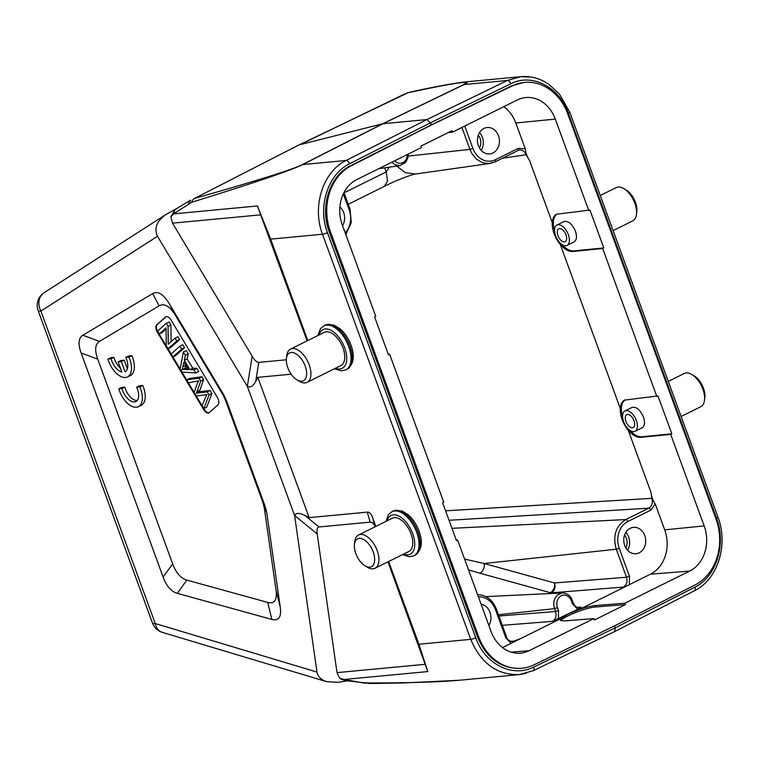 <?xml version="1.0" encoding="UTF-8"?>
<svg xmlns="http://www.w3.org/2000/svg" width="760" height="760" viewBox="0 0 760 760"><rect width="100%" height="100%" fill="white"/><g stroke="black" fill="none" stroke-linecap="round" stroke-linejoin="round"><path stroke-width="1.14" d="M177.251 208.23L165.423 214.833C156.598 221.369 153.957 228.513 157.5 236.265L247.333 386.365C250.315 387.942 253.118 386.27 255.749 381.349L257.82 377.349L291.175 374.195M121.866 372.077A13.262 7.106 63.6 0 1 111.093 358.805L113.962 357.38A13.262 7.106 -116.4 0 0 120.451 368.21M113.962 357.38L110.751 357.684L107.891 359.109A18.952 10.155 -116.4 0 0 127.528 376.941A18.952 10.155 -116.4 0 0 128.972 357.115L125.77 357.418A13.262 7.106 63.6 0 1 125.077 371.792L121.343 361.579L118.132 361.883L121.856 372.067M111.093 358.805L107.891 359.109M127.528 376.941L130.397 375.526A18.952 10.155 -116.4 0 0 131.841 355.69L128.972 357.115M131.841 355.69L128.639 355.993L125.77 357.418M127.357 368.771L124.212 360.164L121.343 361.579M124.212 360.164L121.001 360.459L118.132 361.883M139.84 386.868L136.638 387.163A13.262 7.106 63.6 0 1 135.859 401.574A13.262 7.106 63.6 0 1 121.961 388.55L118.75 388.854A18.952 10.155 -116.4 0 0 138.396 406.695A18.952 10.155 -116.4 0 0 139.84 386.868L142.709 385.443L139.507 385.748L136.638 387.163M121.961 388.55L124.83 387.134A13.262 7.106 -116.4 0 0 137.142 400.558M124.83 387.134L121.619 387.438L118.75 388.854M138.396 406.695L141.265 405.27A18.952 10.155 -116.4 0 0 142.709 385.443M168.055 326.391L168.245 344.242L175.085 338.143L176.785 340.974L168.083 348.745L166.269 345.714L166.07 327.864L159.239 333.972L157.538 331.132L166.24 323.361L168.055 326.391L170.924 324.976L169.109 321.936L166.24 323.361M176.785 340.974L179.655 339.549L170.952 347.329L168.083 348.745M166.079 328.994L162.108 332.548L159.239 333.972M171.105 341.696L170.924 324.976M179.655 339.549L177.954 336.718L175.085 338.143M172.957 356.896L171.19 353.932L179.892 346.161L181.659 349.115L172.957 356.896L175.826 355.471L184.528 347.7L181.659 349.115M184.528 347.7L182.751 344.736L179.892 346.161M187.511 368.058L187.387 368.058A23.389 12.53 -116.4 0 0 184.927 368.334A45.039 24.13 -116.4 0 0 185.773 365.161M182.913 366.558A45.039 24.13 63.6 0 1 182.058 369.749A23.389 12.53 63.6 0 1 184.528 369.483L188.461 369.654L183.929 362.083L182.923 366.567L185.782 365.142M184.917 368.334L182.058 369.759M184.319 360.316L189.914 369.664L194.018 369.769L195.899 372.913L182.058 372.096L180.148 368.913L183.379 351.984L185.392 355.357L184.319 360.316L187.188 358.901L188.261 353.932L185.392 355.357M188.261 353.932L186.238 350.569L183.379 351.984M195.899 372.913L198.768 371.488L196.887 368.344L192.784 368.248L189.914 369.664M192.784 368.248L187.188 358.901M196.887 368.344L194.018 369.769M196.355 393.281A54.957 29.44 63.6 0 1 197.951 393.015L207.233 391.856L209.038 394.877L203.889 408.576L202.075 405.545L205.741 397.043A76.855 41.173 63.6 0 1 206.957 394.516A182.067 97.546 63.6 0 1 204.744 394.943L196.327 395.931L194.189 392.369L196.745 385.035A50.312 26.951 63.6 0 1 198.711 380.741A78.375 41.99 63.6 0 1 196.156 381.32L188.47 382.812L186.684 379.829L199.053 378.185L200.763 381.045L196.954 391.675A64.59 34.608 63.6 0 1 196.355 393.281L199.225 391.865A64.59 34.608 -116.4 0 0 199.823 390.26L203.632 379.62L200.763 381.045M209.038 394.877L211.907 393.452L206.758 407.16L203.889 408.576M203.632 379.62L201.923 376.77L189.553 378.404L186.684 379.829M201.923 376.77L199.053 378.185M211.907 393.452L210.102 390.431L200.82 391.59A54.957 29.44 -116.4 0 0 199.225 391.865M210.102 390.431L207.233 391.856M209.152 412.709A6.061 3.249 63.6 0 1 204.269 409.374L157.918 331.93A6.061 3.249 63.6 0 1 157.31 324.539L166.012 316.768A6.061 3.249 63.6 0 1 166.136 316.673M203.699 409.659A6.061 3.249 -116.4 0 0 208.876 412.87A6.061 3.249 -116.4 0 0 209.275 412.604L217.977 404.833A6.061 3.249 -116.4 0 0 217.369 397.452L171.019 319.998A6.061 3.249 -116.4 0 0 165.841 316.787A6.061 3.249 -116.4 0 0 165.442 317.053L156.74 324.824A6.061 3.249 -116.4 0 0 157.349 332.215L203.699 409.659L204.269 409.374M186.827 580.108L267.672 602.395C274.55 604.124 277.334 600.048 276.041 590.159L264.328 508.145L262.77 502.084L225.53 400.33L222.699 394.392L175.607 315.713C169.822 306.251 164.34 302.955 159.144 305.824L99.474 341.401C95.085 344.175 94.515 350.084 97.736 359.128L172.662 563.872C176.054 572.907 180.766 578.312 186.827 580.108L177.298 593.341C171.237 591.546 166.516 586.14 163.134 577.115L81.111 352.972L97.736 359.128M99.474 341.401L82.84 335.245C78.46 338.019 77.881 343.928 81.111 352.972M82.84 335.245L152.665 293.616C157.852 290.748 163.343 294.053 169.129 303.506L223.525 394.392L226.357 400.33L265.164 506.378L266.722 512.439L280.26 607.183C281.551 617.072 278.768 621.148 271.89 619.428L177.298 593.341M387.952 561.858L427.804 671.564L418.931 644.252L470.744 639.35C480.918 663.423 497.097 675.165 519.279 674.605L526.253 673.303M375.108 526.765C373.815 523.554 372.153 522.006 370.13 522.139L319 526.965C317.214 527.25 316.616 529.568 317.195 533.938L337.012 672.638L339.587 678.015L341.591 679.45L345.999 680.618L369.787 683.496A7.581 5.738 89.5 0 1 367.574 682.936C408.32 683.031 439.726 682.072 461.795 680.029L519.308 674.595M317.195 533.938L294.642 515.565C296.001 512.791 299.402 512.734 304.808 515.413L309.159 517.636L367.298 512.135C369.398 512.012 371.099 513.665 372.4 517.094L375.81 526.423M177.593 208.041L174.866 209.893L170.839 216.875L172.53 223.164L252.159 356.212C254.704 360.392 256.909 362.453 258.77 362.387L286.33 359.784M170.839 216.875L173.584 213.883L191.681 202.274C253.203 183.236 290.225 170.667 302.746 164.568L383.049 123.709L464.027 84.569A7.581 4.066 -115.8 0 0 463.666 84.626C472.406 80.132 453.53 82.925 407.046 92.995A7.581 6.697 -102.3 0 1 408.32 92.568C429.248 87.809 447.678 84.312 463.581 82.089L463.628 82.08C468.179 81.662 468.312 82.488 464.027 84.569L507.414 80.465L426.977 119.557L382.688 123.766L300.257 144.59L404.5 94.059M307.087 340.888L257.412 205.96L270.683 239.134L307.791 340.537M548.359 593.636L550.297 592.677A7.581 4.056 63.6 0 0 551.408 592.819A7.581 6.137 -94.5 0 0 554.534 582.967L484.167 563.511A7.581 5.614 -74.5 0 1 479.93 573.221L550.297 592.677A7.581 5.614 105.5 0 0 554.534 582.967L626.515 577.239L616.265 549.214L619.219 548.245L629.48 576.27L626.515 577.239C627.741 581.656 626.677 584.943 623.342 587.091L619.875 589.361L650.446 574.189A34.105 28.206 -95.4 0 0 664.696 529.834L704.178 525.91A34.713 28.709 84.6 0 1 689.672 571.064L624.891 603.202L625.404 604.608L594.443 619.961L593.931 618.564L564.082 620.939L560.31 620.198L561.203 618.459L520.486 638.656L512.42 641.63M488.87 625.442A13.262 10.973 84.6 0 0 481.099 604.209M388.293 354.293L389.604 354.179L388.455 354.749L374.594 316.873L375.744 316.302L342.247 224.76A34.713 28.709 84.6 0 1 356.744 179.607L421.534 147.478L421.021 146.072L451.981 130.72L452.494 132.116L448.2 132.591M456.313 540.179L457.624 540.056L456.475 540.626L442.615 502.75L443.764 502.179L389.604 354.179M457.624 540.056L491.122 631.598A34.713 28.709 84.6 0 0 520.286 653.163A34.713 28.709 84.6 0 0 529.14 650.693L593.931 618.564M342.56 225.625A13.262 10.973 84.6 0 0 339.891 206.9M479.484 148.019A10.231 8.464 84.6 0 0 478.268 135.242M479.531 132.572A13.262 10.973 -95.4 0 1 481.213 150.404M492.926 152.998A13.262 10.973 84.6 0 0 499.035 137.684A13.262 10.973 84.6 0 0 487.189 127.518A13.262 10.973 84.6 0 0 477.508 141.759A13.262 10.973 84.6 0 0 489.678 153.928A13.262 10.973 84.6 0 0 492.926 152.998M389.253 167.171L386.184 171.931L384.683 167.817M348.232 204.269L384.437 186.304L387.514 180.975L386.184 171.931L344.052 192.831M396.777 166.098L405.327 172.681L415.283 174.03C414.722 174.316 414.456 173.774 402.952 178.077C390.25 183.122 388.825 184.252 384.437 186.314M625.793 547.836A10.231 8.464 84.6 0 0 624.587 535.049M625.841 532.389A13.262 10.973 -95.4 0 1 627.532 550.221M639.236 552.814A13.262 10.973 84.6 0 0 645.344 537.5A13.262 10.973 84.6 0 0 633.498 527.336A13.262 10.973 84.6 0 0 623.827 541.576A13.262 10.973 84.6 0 0 635.996 553.745A13.262 10.973 84.6 0 0 639.236 552.814M664.696 529.834L655.244 503.994C652.84 500.327 651.424 496.47 651.006 492.423L651.842 498.341C653.077 502.769 652.023 506.056 648.688 508.203L449.036 520.286M451.981 528.323L625.784 519.564C615.761 526.024 612.588 535.914 616.265 549.214L484.167 563.511L464.588 559.084M479.93 573.221L468.549 569.905M498.911 616.008L555.569 611.505L554.534 608.656L557.489 607.686L558.533 610.536L555.569 611.505C556.795 615.923 555.74 619.21 552.396 621.357L577.686 609.358L581.153 607.097L579.072 607.649M629.48 576.27L629.327 584.668M655.244 503.994L650.702 510.188L627.798 521.55A20.52 16.977 -95.4 0 0 619.219 548.245M630.031 430.454C634.106 434.901 638.02 437.009 641.782 436.791L671.821 433.808L657.961 395.931L624.587 400.102C622.022 401.451 620.578 404.215 620.245 408.376C620.056 415.995 622.734 423.31 628.283 430.331C632.529 435.233 636.642 437.57 640.642 437.361L670.681 434.378L704.178 525.91M671.821 433.808L670.681 434.378M635.037 431.3L642.067 427.813C644.727 426.037 645.183 422.437 643.435 417.002C640.129 409.678 636.291 406.495 631.931 407.455L624.929 410.932A11.371 6.09 63.6 0 1 626.135 410.599A11.371 6.09 63.6 0 1 636.348 420.517A11.371 6.09 63.6 0 1 635.037 431.3A11.371 6.09 63.6 0 1 624.53 423.823A11.371 6.09 63.6 0 1 624.929 410.932M625.176 399.845C621.243 402.876 620.369 408.557 622.573 416.888M656.82 396.501L602.651 248.501L572.612 251.474C568.622 251.693 564.509 249.356 560.262 244.454C554.714 237.434 552.035 230.118 552.225 222.499C552.558 218.339 554.002 215.574 556.567 214.215L589.94 210.054L603.801 247.931L602.651 248.501M562.01 244.577C566.077 249.023 570 251.133 573.762 250.914L603.801 247.931M567.017 245.423L574.047 241.936C576.707 240.16 577.163 236.55 575.415 231.116C572.1 223.801 568.271 220.618 563.91 221.578L556.909 225.055A11.371 6.09 63.6 0 1 558.115 224.713A11.371 6.09 63.6 0 1 568.328 234.641A11.371 6.09 63.6 0 1 567.017 245.423A11.371 6.09 63.6 0 1 556.51 237.946A11.371 6.09 63.6 0 1 556.909 225.055M557.156 213.968C553.214 216.999 552.349 222.68 554.543 231.011M503.794 106.675A34.105 28.206 -95.4 0 1 515.812 122.996L525.274 148.836C525.692 152.874 527.098 156.731 529.501 160.407L552.225 222.499M588.791 210.625L555.294 119.082A34.713 28.709 84.6 0 0 525.407 97.584A34.713 28.709 84.6 0 0 517.275 99.978L452.494 132.116M519.403 150.081C522.462 149.862 524.694 151.42 526.11 154.755L529.501 160.407M518.292 148.361L495.387 159.724A2.271 1.216 63.6 0 1 495.121 161.88L518.025 150.518A2.271 1.216 -116.4 0 0 518.292 148.361L525.274 148.836M502.502 647.577L511.033 643.35L505.723 637.649L495.472 609.625A20.52 16.977 -95.4 0 0 478.41 596.866M511.033 643.35L520.486 638.656M624.891 603.202L595.042 605.577C590.995 605.967 585.694 607.288 579.158 609.558L568.033 614.146L561.203 618.459M558.533 610.536L558.391 618.934M577.686 609.358L572.385 603.668L571.349 600.837A9.158 7.571 -95.4 0 0 561.327 595.774A9.158 7.571 -95.4 0 0 557.489 607.686M625.404 604.608L595.555 606.983C586.292 607.468 562.581 616.911 560.975 620.758M523.554 82.507L511.546 85.899L431.148 124.973L350.341 165.861C329.688 175.702 319.656 207.005 329.213 231.762L477.47 636.88C486.552 658.378 501.011 668.876 520.828 668.363L521.844 668.268A50.787 41.999 -95.4 0 1 478.658 636.766L330.41 231.648A50.787 41.999 -95.4 0 1 351.291 165.766L431.575 124.925L512.487 85.813A50.787 41.999 -95.4 0 1 524.571 82.412A50.787 41.999 -95.4 0 1 567.767 113.914L716.015 519.023A50.787 41.999 -95.4 0 1 695.134 584.906L614.85 625.746L533.928 664.867A50.787 41.999 -95.4 0 1 521.844 668.268M614.469 625.926L615.192 627.893L533.719 667.081C512.364 677.986 484.813 664.05 475.712 637.744L327.455 232.626C317.471 206.758 327.949 174.059 349.534 163.77L430.378 122.864L431.575 124.925M520.761 76.684L507.414 80.465A3.791 2.061 -115.9 0 1 510.815 83.771L430.378 122.864L426.977 119.557L346.132 160.464C323.019 171.484 311.79 206.52 322.497 234.241L270.683 239.134M510.815 83.771C531.886 72.894 559.198 86.859 568.309 113.164L716.556 518.272C726.541 544.15 716.3 576.831 695.001 587.081L615.192 627.893L614.774 631.484L533.264 670.69L519.375 674.547M531.059 77.054L520.856 76.674M463.666 84.626L382.688 123.766L302.385 164.625C291.365 169.936 255.417 181.193 194.541 198.407L297.977 145.435L408.31 92.568M298.176 145.34L194.541 198.407A7.581 5.966 74.3 0 0 191.681 202.274M190.589 200.165L188.318 203.936M176.947 208.411L190.304 200.317M309.159 517.636L257.82 377.349M316.977 672.058L155.239 623.542A15.162 11.447 106.7 0 0 162.355 632.377L326.8 681.701C321.091 679.848 317.813 676.628 316.977 672.058L294.614 515.584L247.323 386.365M326.8 681.701L338.228 682.309L347.367 680.827M339.587 678.005L343.966 679.487L364.923 683.211M388.654 561.507L418.931 644.252M367.574 682.936L363.489 682.622M287.793 367.697A15.542 8.322 -116.4 0 0 297.094 379.981A15.542 8.322 -116.4 0 0 306.651 373.692A15.542 8.322 -116.4 0 0 297.217 354.654A15.542 8.322 -116.4 0 0 286.425 358.463A15.542 8.322 -116.4 0 0 287.793 367.697M286.425 358.463L286.748 355.68A18.573 9.947 63.6 0 1 290.529 349.096A18.573 9.947 63.6 0 1 309.177 364.752A18.573 9.947 63.6 0 1 307.04 382.375A18.573 9.947 63.6 0 1 299.506 381.397L297.094 379.981M307.04 382.375L340.86 365.588A18.573 9.947 -116.4 0 0 343.007 347.976A18.573 9.947 -116.4 0 0 324.358 332.32L290.529 349.096M632.025 417.154A7.201 3.857 63.6 0 1 633.184 427.566A7.201 3.857 63.6 0 1 626.525 422.835A7.201 3.857 63.6 0 1 626.781 414.666A7.201 3.857 63.6 0 1 632.025 417.154M691.752 374.452L694.165 375.877A15.542 8.322 63.6 0 1 704.843 397.394L704.51 400.168A18.573 9.947 -116.4 0 0 702.867 389.139A18.573 9.947 -116.4 0 0 691.752 374.452A18.573 9.947 -116.4 0 0 684.228 373.483L668.278 381.397M681.121 416.48L700.73 406.752A18.573 9.947 -116.4 0 0 704.51 400.168M559.521 228.57A7.201 3.857 63.6 0 1 564.005 231.277A7.201 3.857 63.6 0 1 565.164 241.689A7.201 3.857 63.6 0 1 558.505 236.949A7.201 3.857 63.6 0 1 558.761 228.788A7.201 3.857 63.6 0 1 559.521 228.57M623.732 188.575L626.145 190A15.542 8.322 63.6 0 1 636.813 211.517L636.49 214.291A18.573 9.947 -116.4 0 0 634.847 203.262A18.573 9.947 -116.4 0 0 623.732 188.575A18.573 9.947 -116.4 0 0 616.198 187.606L600.258 195.51M613.092 230.603L632.709 220.875A18.573 9.947 -116.4 0 0 636.49 214.291M355.822 553.575A15.542 8.322 -116.4 0 0 365.113 565.858A15.542 8.322 -116.4 0 0 374.214 555.408A15.542 8.322 -116.4 0 0 359.252 538.375A15.542 8.322 -116.4 0 0 354.445 544.341A15.542 8.322 -116.4 0 0 355.822 553.575M354.445 544.341L354.777 541.567A18.573 9.947 63.6 0 1 358.558 534.983A18.573 9.947 63.6 0 1 377.197 550.63A18.573 9.947 63.6 0 1 375.06 568.252A18.573 9.947 63.6 0 1 367.526 567.274L365.113 565.858M375.06 568.252L408.889 551.475A18.573 9.947 -116.4 0 0 411.027 533.852A18.573 9.947 -116.4 0 0 392.378 518.197L358.558 534.983M187.387 368.058L184.528 369.483M196.954 391.675L199.823 390.26M200.82 391.59L197.951 393.015M166.012 316.768L165.442 317.053M156.74 324.824L157.31 324.539M157.918 331.93L157.349 332.215M172.662 563.872L163.134 577.115M267.672 602.395L271.89 619.428M280.26 607.183L276.041 590.159M264.328 508.145L266.722 512.439M265.164 506.378L262.77 502.084M225.53 400.33L226.357 400.33M223.525 394.392L222.699 394.392M175.607 315.713L169.129 303.506M152.665 293.616L159.144 305.824M337.012 672.638L425.438 664.278M367.298 512.135L370.13 522.139M375.136 526.756L372.4 517.094M319 526.965L304.808 515.413M255.749 381.349L258.77 362.387M174.866 209.893L173.584 213.883L257.412 205.96M260.955 214.804L172.53 223.164M511.167 652.128L529.14 650.693M343.966 192.593L350.018 209.152L349.163 209.807L343.33 193.886M349.163 209.807A20.52 16.977 -95.4 0 1 345.249 232.978M689.672 571.064L650.446 574.189M651.842 498.341L445.578 510.825M514.491 641.088L510.444 641.288M581.153 607.097L577.153 607.297M623.342 587.091L551.408 592.819L549.898 593.56M650.702 510.188A2.271 1.216 -116.4 0 0 648.688 508.203L625.784 519.564A2.271 1.216 63.6 0 1 627.798 521.55M628.283 430.331L651.006 492.423M641.782 436.791L640.642 437.361M560.262 244.454L620.245 408.376M573.762 250.914L572.612 251.474M555.294 119.082L515.812 122.996M502.398 158.27L526.11 154.755M415.283 174.049L490.058 163.457L495.121 161.88A2.271 1.216 63.6 0 1 494.912 161.937L488.775 163.581L482.448 162.659L476.662 159.277L472.065 153.824L469.946 149.397L472.91 148.428A20.52 16.977 -95.4 0 0 495.387 159.724M408.234 156.075L469.946 149.397L461.918 127.442M464.721 126.055L472.91 148.428M407.312 154.527A9.158 7.571 -95.4 0 1 402.819 162.678A9.158 7.571 -95.4 0 1 394.668 160.797M399.921 165.651L395.077 164.816L391.865 162.193M505.723 637.649L506.587 636.994L496.337 608.969L495.472 609.625M502.322 625.337L552.396 621.357M572.385 603.668L573.249 603.003L572.214 600.181C570.494 595.621 567.245 593.208 562.466 592.961L557.498 594.994L555.313 597.673L554.011 601.112L553.736 604.913L554.534 608.656L498.436 614.726M572.214 600.181L571.349 600.837M619.875 589.361L579.158 609.558M595.042 605.577L595.555 606.983M330.41 231.648L329.213 231.762M477.47 636.88L478.658 636.766M350.341 165.861L351.291 165.766M512.487 85.813L511.546 85.899M533.719 667.081A3.791 2.004 64.3 0 1 533.264 670.69M614.774 631.484L694.583 590.672A3.791 2.052 -117.1 0 0 695.001 587.081M716.556 518.272A3.791 0.646 -20.1 0 0 717.972 517.189C728.602 544.663 717.782 579.481 694.583 590.672M717.972 517.189L569.725 112.072A3.791 0.646 159.9 0 1 568.309 113.164M302.385 164.625A7.581 4.056 63 0 1 302.746 164.568L346.132 160.464A3.791 1.995 63.2 0 1 349.534 163.77M327.455 232.626A3.791 0.646 159.9 0 1 322.497 234.241L470.744 639.35A3.791 0.646 -20.1 0 0 475.712 637.744M252.159 356.212L247.361 386.365M165.423 214.833L44.184 292.638A15.162 12.777 57.3 0 0 40.897 311.087A15.162 2.575 159.9 0 1 38.133 310.612L152.475 623.067A15.162 2.575 -20.1 0 0 155.239 623.542L40.897 311.087L157.5 236.265M427.804 671.564L343.966 679.487L345.99 680.608M335.569 368.22A21.603 11.571 -116.4 0 0 345.743 351.148A21.603 11.571 -116.4 0 0 325.299 328.966A21.603 11.571 -116.4 0 0 319.067 334.951M325.109 325.185L333.982 325.08L339.948 328.7C344.764 332.851 348.441 338.314 350.987 345.069C355.072 356.335 353.742 364.42 346.997 369.322A24.633 13.195 -116.4 0 0 349.837 345.942A24.633 13.195 -116.4 0 0 325.109 325.185L323.959 325.755A24.633 13.195 63.6 0 1 348.688 346.512A24.633 13.195 63.6 0 1 345.847 369.882L341.373 370.87L334.428 368.78M403.588 554.097A21.603 11.571 -116.4 0 0 413.772 537.025A21.603 11.571 -116.4 0 0 393.319 514.843A21.603 11.571 -116.4 0 0 387.087 520.828M393.129 511.062L402.002 510.957L407.977 514.577C412.784 518.738 416.461 524.191 419.007 530.945C423.092 542.212 421.762 550.297 415.017 555.199A24.633 13.195 -116.4 0 0 417.858 531.829A24.633 13.195 -116.4 0 0 393.129 511.062L391.979 511.632A24.633 13.195 63.6 0 1 416.708 532.399A24.633 13.195 63.6 0 1 413.877 555.769L409.393 556.747L402.458 554.658M350.018 209.152L351.291 222.727L345.8 234.469M408.3 154.042L407.863 158.032L405.669 162.345L399.921 165.661L378.86 168.644M496.337 608.969C492.413 599.564 486.067 594.804 477.289 594.7M512.373 641.63C509.304 641.193 507.367 639.644 506.559 636.994M562.466 592.961L485.897 596.609M579.149 607.63C576.774 607.8 574.807 606.261 573.249 603.003M523.583 82.507L524.571 82.412M458.992 680.285L402.791 682.983L369.787 683.496M569.725 112.072L559.455 94.088L548.767 84.236L543.352 81.035C536.075 77.453 528.542 76.01 520.781 76.722M463.628 82.08L520.885 76.665M44.184 292.638A15.162 15.162 0 0 0 38.133 310.612M152.475 623.067A15.162 15.162 0 0 0 162.355 632.377M323.959 325.755L320.425 328.766L317.927 335.512M346.997 369.322L345.847 369.882M391.979 511.632L388.445 514.653L385.947 521.389M415.017 555.199L413.877 555.769"/></g></svg>
